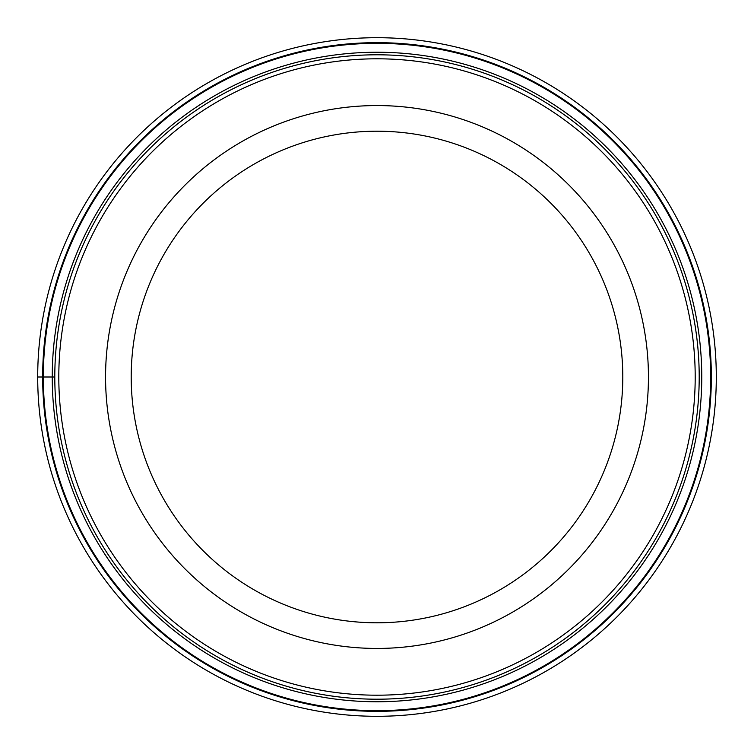 <?xml version="1.0" encoding="UTF-8"?>
<svg xmlns="http://www.w3.org/2000/svg" width="754" height="754" viewBox="0 0 754 754"><rect width="100%" height="100%" fill="white"/><g stroke="black" fill="none" stroke-linecap="round" stroke-linejoin="round"><path stroke-width="1.13" d="M37.7 377A339.3 339.3 0 0 1 377 37.7A339.3 339.3 0 0 1 716.3 377A339.3 339.3 0 0 1 377 716.3A339.3 339.3 0 0 1 37.7 377A339.3 339.3 0 0 1 377 37.7A339.3 339.3 0 0 1 716.3 377A339.3 339.3 0 0 1 377 716.3A339.3 339.3 0 0 1 37.7 377L54.797 377A322.203 322.203 0 0 1 377.179 54.797A322.203 322.203 0 0 1 699.203 377.349A322.203 322.203 0 0 1 376.821 699.203A322.203 322.203 0 0 1 54.797 376.651A322.203 322.203 0 0 1 377.179 54.797A322.203 322.203 0 0 1 699.203 377.349A322.203 322.203 0 0 1 376.821 699.203A322.203 322.203 0 0 1 54.797 377M710.664 377A333.664 333.664 0 0 0 377 43.336A333.664 333.664 0 0 0 43.336 377A333.664 333.664 0 0 0 377 710.664A333.664 333.664 0 0 0 710.664 377M105.56 377A271.44 271.44 0 0 1 377 105.56A271.44 271.44 0 0 1 648.44 377A271.44 271.44 0 0 1 377 648.44A271.44 271.44 0 0 1 105.56 377M131.205 377A245.795 245.795 0 0 1 377 131.205A245.795 245.795 0 0 1 622.795 377A245.795 245.795 0 0 1 377 622.795A245.795 245.795 0 0 1 131.205 377M711.342 377A334.342 334.342 0 0 1 377 711.342A334.342 334.342 0 0 1 42.658 377A334.342 334.342 0 0 1 377 42.658A334.342 334.342 0 0 1 711.342 377M701.757 377A324.757 324.757 0 0 1 377 701.757A324.757 324.757 0 0 1 52.243 377A324.757 324.757 0 0 1 377 52.243A324.757 324.757 0 0 1 701.757 377M695.197 377.349A318.197 318.197 0 0 0 377.17 58.803A318.197 318.197 0 0 0 58.803 377A318.197 318.197 0 0 0 376.83 695.197A318.197 318.197 0 0 0 695.197 377.349"/></g></svg>
